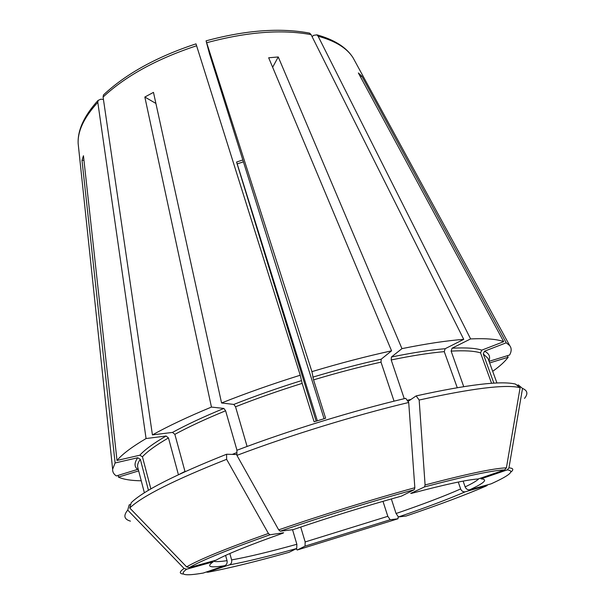 <?xml version="1.0" encoding="UTF-8"?>
<svg xmlns="http://www.w3.org/2000/svg" width="605" height="605" viewBox="0 0 605 605"><rect width="100%" height="100%" fill="white"/><g stroke="black" fill="none" stroke-linecap="round" stroke-linejoin="round"><path stroke-width="0.91" d="M236.623 162.284L316.15 421.156M236.6 162.064L237.205 163.887L243.414 161.822M247.097 446.467L235.542 406.779L233.81 404.427L221.559 402.975C246.152 393.197 272.379 383.941 300.239 375.221L302.167 383.373L314.116 421.791L325.634 418.252L313.564 379.872L311.923 371.636L206.078 40.883L209.459 53.679L324.076 418.72M130.446 521.139C124.101 519.302 123.193 515.626 127.731 510.113L129.198 504.835L130.74 504.449M150.864 488.908L142.432 456.79L139.838 455.21L117.007 460.465L83.452 155.735L82.008 160.431L83.944 160.204M148.452 490.322L140.337 459.308L137.758 457.743L115.116 462.969L82.008 160.431M127.731 510.113L184.079 568.473L186.658 569.199L213.21 561.826C205.957 566.772 209.822 568.057 224.795 565.675C226.709 564.722 227.457 563.051 227.049 560.654L225.597 555.42M272.643 67.238L278.255 56.961L401.954 348.639C426.207 343.731 446.8 340.638 463.74 339.36L445.167 348.707L444.252 351.641L457.251 387.669M407.982 401.47L416.157 395.904L419.167 400.041L425.088 484.953L424.46 486.942L410.704 493.408M404.261 398.672L391.201 359.952L391.405 357.026L401.954 348.639M278.255 56.961L268.673 57.778L391.571 350.832L381.195 359.204L381.006 362.145L394.052 401.16M493.869 383.154L483.251 353.917L484.499 351.195L506.226 342.808L361.82 76.162L360.459 76.85M517.071 385.393L518.303 384.931L522.508 388.433L508.949 467.862L507.224 469.911L481.005 478.873C488.258 479.311 484.499 482.941 469.745 489.763C467.68 490.042 466.145 489.09 465.132 486.889L463.135 481.111M361.82 76.162L358.357 72.963L503.7 341.666L481.799 350.144L480.544 352.889L491.57 383.305M118.225 475.364L118.414 477.111L138.674 470.879M507.224 469.911C515.165 470.743 509.788 475.386 491.101 483.841L469.745 489.763M103.447 94.993L103.092 97.042L152.422 434.904L172.486 432.416L174.86 434.352C188.677 426.858 205.587 419 225.605 410.772L223.865 408.436L211.448 407.074L144.837 97.027L155.901 103.44M179.708 474.116L184.979 471.431L174.86 434.352M398.166 516.904L397.977 518.772L390.187 519.748L387.813 516.322L382.98 501.326M296.072 548.818L297.244 550.005L305.026 546.149L305.162 541.944L300.715 527.068M309.669 33.184L311.083 34.636L463.74 339.36M506.226 342.808L509.697 345.576C511.686 348.185 511.641 351.339 509.584 355.022L489.059 361.329M206.955 572.269L229.386 564.896C231.276 563.951 232.025 562.295 231.617 559.912L229.84 553.522M236.978 450.249L225.605 410.772M178.422 474.713L168.462 437.929L166.088 436.008L146.07 438.542C131.777 447.012 122.089 454.317 117.007 460.465M408.715 402.484C355.415 415.166 289.576 435.426 236.926 455.368L236.873 450.286C288.623 430.594 353.275 410.712 405.736 398.324L408.715 402.484L414.841 487.728L414.228 489.717L401.44 496.115C365.397 506.12 329.301 517.298 293.145 529.64L280.221 531.198C322.019 516.768 372.62 501.106 414.228 489.717M416.157 395.904C467.907 384.553 501.016 380.613 515.49 384.077L520.103 387.692L506.408 467.839L504.668 469.911L478.237 478.956C467.136 479.704 444.887 484.514 411.476 493.377M419.167 400.041C471.711 388.395 505.228 384.243 519.71 387.601L520.103 387.692M463.717 386.618L451.133 351.127C464.602 350.363 474.403 350.945 480.544 352.889M522.508 388.433C527.552 390.52 528.218 393.84 524.505 398.4M236.918 454.529L226.603 454.242C175.216 474.698 143.423 490.844 131.232 502.679L129.757 508.003C142.046 496.244 174.331 480.015 226.618 459.316L268.401 533.459L269.943 534.775L283.647 532.755M129.757 508.003L186.62 566.877L189.221 567.611L215.985 560.185C227.14 554.029 249.502 545.007 283.072 533.134M236.926 455.368L278.693 529.867L280.221 531.198M487.244 485.429L465.215 491.805C463.173 492.084 461.645 491.139 460.639 488.953L458.265 482.056M141.252 480.786C131.088 480.65 123.473 479.417 118.414 477.111M152.422 434.904C168.213 426.117 187.883 416.837 211.448 407.074M311.923 371.636C339.829 363.257 366.38 356.33 391.571 350.832M137.758 457.743C134.204 462.787 134.159 466.674 137.615 469.404L116.341 475.938C113.732 474.199 112.5 471.968 112.636 469.246L115.116 462.969M312.089 36.648L313.587 35.355L316.831 34.856L318.117 36.224L470.599 338.921C486.102 338.225 497.136 339.14 503.7 341.666M470.599 338.921L452.048 348.208L451.133 351.127M507.33 355.71L508.162 357.245C505.009 361.54 499.859 366.229 492.697 371.326M508.162 357.245L489.649 362.94M103.455 99.522L100.937 99.167L98.101 100.415L97.806 102.343L146.07 438.542M486.443 485.913C465.956 494.746 439.17 504.789 406.084 516.035L398.438 516.957L396.071 513.516L391.329 498.936M207.961 572.224C228.766 568.277 255.809 561.637 289.099 552.305L296.737 548.485L296.858 544.266L292.548 529.715M186.658 569.199C178.717 574.977 184.245 576.262 203.235 573.056L224.795 565.675M317.353 420.785L237.205 163.887M221.559 402.975L153.473 92.368L144.837 97.027M196.012 43.9L300.239 375.221M226.603 454.242L226.618 459.316M232.237 454.4L236.895 452.555M142.432 456.79C147.325 451.428 156.007 445.144 168.462 437.929M313.564 379.872C337.106 372.816 359.582 366.902 381.006 362.145M235.542 406.779C256.459 398.544 278.671 390.739 302.167 383.373M407.142 400.283L410.977 399.436M391.201 359.952C411.801 355.71 429.482 352.942 444.252 351.641M483.251 353.917L487.97 358.334L496.947 383.003M144.383 492.818L137.766 467.415C137.169 465.169 138.023 462.47 140.337 459.308M397.977 518.772L297.244 550.005M183.171 574.039C179.065 573.601 179.367 571.74 184.079 568.473M186.62 566.877C199.037 559.564 226.293 548.425 268.401 533.459M189.221 567.611C201.571 560.427 228.478 549.484 269.943 534.775M278.693 529.867C321.126 515.188 372.582 499.261 414.841 487.728M425.088 484.953C466.954 473.927 494.058 468.225 506.408 467.839M424.46 486.942C465.676 476.052 492.409 470.372 504.668 469.911M508.949 467.862C513.191 468.149 513.917 469.488 511.142 471.885M391.405 357.026C412.292 352.753 430.215 349.977 445.167 348.707M484.499 351.195C489.135 353.509 490.602 356.731 488.885 360.852M139.838 455.21C144.746 449.749 153.496 443.352 166.088 436.008M172.486 432.416C186.446 424.793 203.575 416.8 223.865 408.436M312.785 377.149C336.667 369.995 359.468 364.013 381.195 359.204M452.048 348.208C465.691 347.482 475.613 348.125 481.799 350.144M233.81 404.427C255.015 396.056 277.536 388.13 301.373 380.651M465.132 486.889C472.308 483.493 476.808 480.839 478.638 478.91M398.438 516.957C426.245 507.466 448.509 499.087 465.215 491.805M396.071 513.516C423.024 504.267 444.546 496.085 460.639 488.953M305.026 546.149L390.187 519.748M305.162 541.944L387.813 516.322M229.386 564.896C246.326 561.758 268.779 556.282 296.737 548.485M231.617 559.912C247.997 556.993 269.739 551.775 296.858 544.266M214.147 561.41C216.507 561.833 220.802 561.584 227.049 560.654M78.597 147.726L78.143 143.43C77.629 130.93 84.178 117.234 97.806 102.343M103.092 97.042C125.727 75.958 156.899 58.859 196.625 45.753M206.721 42.728C246.984 31.883 281.771 29.184 311.083 34.636M318.117 36.224C335.314 40.913 346.967 48.105 353.078 57.8L355.143 61.589M242.832 159.962L236.57 162.042M515.49 384.077L519.71 387.601M98.063 100.407C84.239 115.631 77.599 129.977 78.143 143.43L112.636 469.246M103.432 94.955C125.984 73.795 156.831 56.764 195.967 43.87M206.093 40.837C245.774 30.129 280.296 27.573 309.662 33.146M316.861 34.825C334.421 39.696 346.491 47.356 353.078 57.8L509.697 345.576"/></g></svg>
